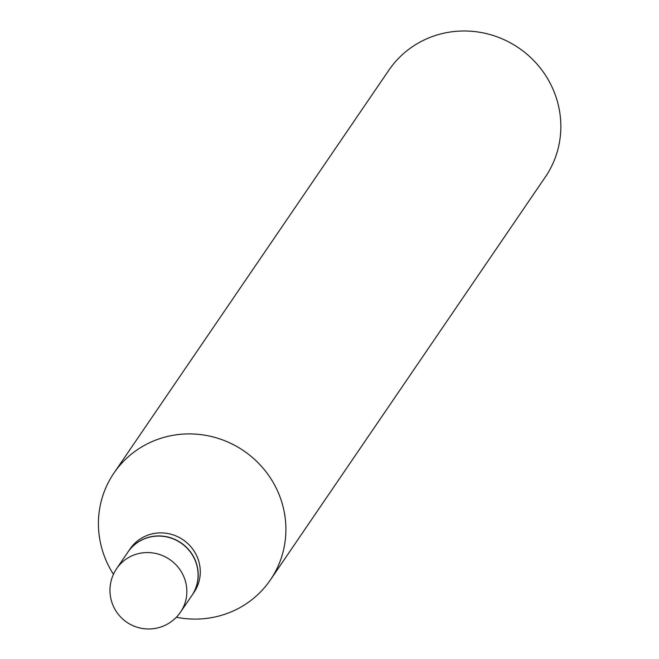 <?xml version="1.0" encoding="UTF-8"?>
<svg xmlns="http://www.w3.org/2000/svg" width="659" height="659" viewBox="0 0 659 659"><rect width="100%" height="100%" fill="white"/><g stroke="black" fill="none" stroke-linecap="round" stroke-linejoin="round"><path stroke-width="0.99" d="M127.928 552.077A38.65 37.365 34.3 0 1 193.688 557.308A38.65 37.365 34.3 0 1 191.777 595.645L180.533 612.12A38.65 37.365 34.3 0 0 182.444 573.783A38.65 37.365 34.3 0 0 130.779 556.377A38.65 37.365 34.3 0 0 116.684 568.552L127.928 552.077M127.978 551.995A38.65 37.365 34.3 0 1 128.035 551.921A38.65 37.365 34.3 0 1 142.13 539.746A38.65 37.365 34.3 0 1 188.301 549.227A38.65 37.365 34.3 0 1 191.884 595.489A38.65 37.365 34.3 0 1 191.827 595.571M128.035 551.921L130.103 548.881A38.65 37.365 34.3 0 1 144.206 536.706A38.65 37.365 34.3 0 1 190.369 546.187A38.65 37.365 34.3 0 1 193.952 592.449L191.884 595.489M113.439 574.302A94.723 91.585 34.3 0 1 113.916 473.113L388.859 70.192A94.723 91.585 34.3 0 1 423.407 40.347A94.723 91.585 34.3 0 1 536.566 63.585A94.723 91.585 34.3 0 1 545.355 176.974L270.412 579.895A94.723 91.585 34.3 0 1 235.864 609.74A94.723 91.585 34.3 0 1 176.357 617.236M113.916 473.113A94.723 91.585 34.3 0 1 148.464 443.268A94.723 91.585 34.3 0 1 261.623 466.506A94.723 91.585 34.3 0 1 270.412 579.895M116.684 568.552A38.65 38.65 0 0 0 165.59 625.053A38.65 38.65 0 0 0 180.533 612.12"/></g></svg>

